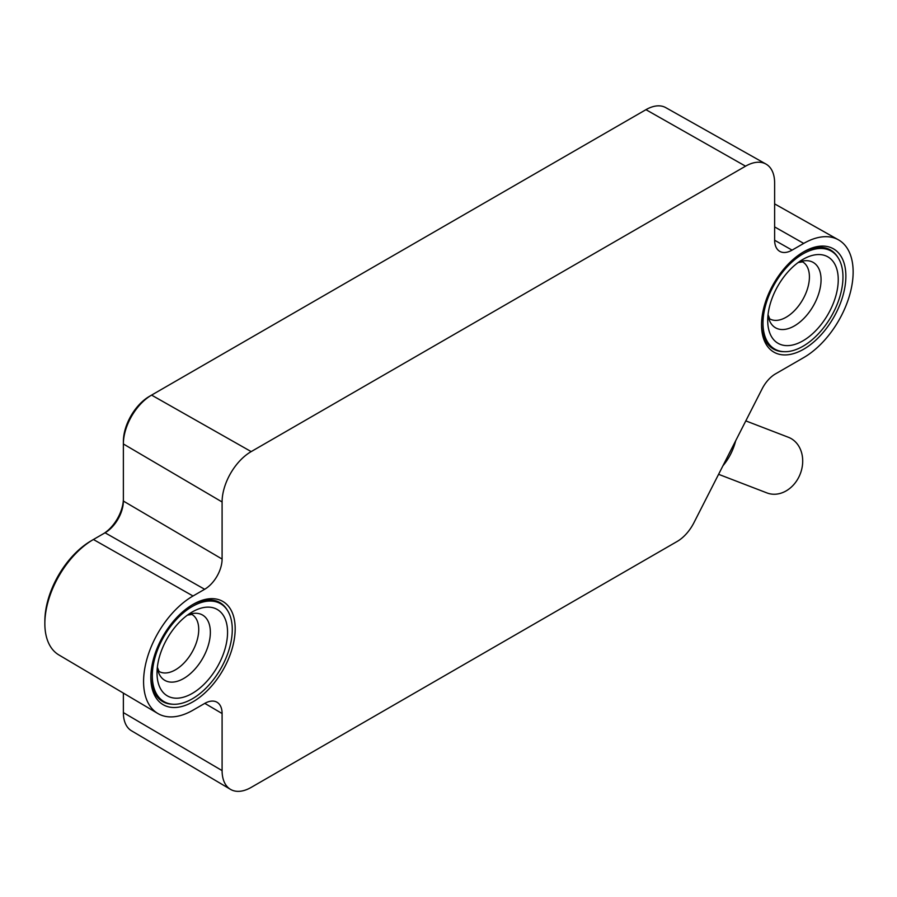 <?xml version="1.0" encoding="UTF-8"?>
<svg xmlns="http://www.w3.org/2000/svg" width="897" height="897" viewBox="0 0 897 897"><rect width="100%" height="100%" fill="white"/><g stroke="black" fill="none" stroke-linecap="round" stroke-linejoin="round"><path stroke-width="1.35" d="M774.627 182.977L774.627 240.06A24.679 14.251 120 0 0 779.818 251.395A24.679 14.251 120 0 0 792.073 250.128L803.712 243.412A69.91 40.365 -60 0 1 838.448 239.835A69.91 40.365 -60 0 1 849.437 295.786A69.91 40.365 -60 0 1 803.712 357.589L775.535 373.858A24.679 14.251 120 0 0 762.125 388.85L693.93 522.716A30.846 17.805 -60 0 1 677.168 541.452L251.182 787.398A41.127 23.748 -60 0 1 230.495 789.36A41.127 23.748 -60 0 1 222.097 770.613L222.097 713.53A24.679 14.251 120 0 0 217.063 702.273A24.679 14.251 120 0 0 204.651 703.45L193.023 710.166A69.91 40.365 -60 0 1 157.85 713.507A69.91 40.365 -60 0 1 147.4 657.411A69.91 40.365 -60 0 1 193.023 596L204.651 589.284A24.679 14.251 120 0 0 222.097 559.055L222.097 501.972A41.127 23.748 -60 0 1 251.182 451.606L745.553 166.18A41.127 23.748 -60 0 1 765.982 164.073A41.127 23.748 -60 0 1 774.627 182.977M235.182 628.741A59.628 34.434 -60 0 1 193.023 701.768A59.628 34.434 -60 0 1 150.853 677.426A59.628 34.434 -60 0 1 193.023 604.387A59.628 34.434 -60 0 1 235.182 628.741M845.871 276.153A59.628 34.434 -60 0 1 803.712 349.191A59.628 34.434 -60 0 1 761.542 324.849A59.628 34.434 -60 0 1 803.712 251.81A59.628 34.434 -60 0 1 845.871 276.153M149.395 396.384A36.788 21.236 120 0 0 149.171 396.519A36.788 21.236 120 0 0 123.382 441.178A36.788 21.236 120 0 0 123.382 441.436M123.371 499.562A29.018 16.751 -60 0 1 103.76 533.524M91.236 540.779A65.571 37.865 120 0 0 90.832 541.014A65.571 37.865 120 0 0 44.872 620.612L44.85 623.123A68.688 39.659 120 0 0 44.85 623.617A68.688 39.659 120 0 0 58.866 654.933L157.85 713.507M765.982 164.073L665.776 107.64A39.894 23.03 120 0 0 645.952 109.681L151.582 395.106A39.894 23.03 120 0 0 151.335 395.252A39.894 23.03 120 0 0 123.371 443.679A39.894 23.03 120 0 0 123.371 443.97L123.371 501.053A25.901 14.957 -60 0 1 123.371 501.244A25.901 14.957 -60 0 1 105.207 532.683A25.901 14.957 -60 0 1 105.05 532.784L93.423 539.501A68.688 39.659 120 0 0 92.985 539.747A68.688 39.659 120 0 0 44.85 623.123M123.371 693.101L123.371 712.599A39.894 23.03 120 0 0 131.511 730.797L230.495 789.36M735.675 440.763A51.88 42.193 111.1 0 1 722.926 465.79M718.587 474.311L766.957 492.924A29.814 24.241 -68.9 0 0 799.563 475.556A29.814 24.241 -68.9 0 0 791.165 438.599A29.814 24.241 -68.9 0 0 788.373 437.265L745.799 420.884M227.558 632.295A49.884 28.794 -60 0 1 192.294 693.392A49.884 28.794 -60 0 1 157.02 673.03A49.884 28.794 -60 0 1 192.294 611.933A49.884 28.794 -60 0 1 227.558 632.295M232.278 629.571A56.545 32.651 120 0 0 227.603 610.622A56.545 32.651 120 0 0 182.629 613.436A56.545 32.651 120 0 0 152.311 675.744A56.545 32.651 120 0 0 173.536 704.268A56.545 32.651 120 0 0 232.278 629.571M227.603 610.622L226.952 609.579A57.15 32.998 120 0 0 192.126 604.914M150.864 676.394A57.15 32.998 120 0 0 172.314 704.223L173.536 704.268M838.247 279.718A49.884 28.794 -60 0 1 802.983 340.815A49.884 28.794 -60 0 1 767.709 320.442A49.884 28.794 -60 0 1 802.983 259.356A49.884 28.794 -60 0 1 838.247 279.718M842.967 276.994A56.545 32.651 120 0 0 838.291 258.044A56.545 32.651 120 0 0 793.318 260.859A56.545 32.651 120 0 0 762.999 323.167A56.545 32.651 120 0 0 784.225 351.691A56.545 32.651 120 0 0 842.967 276.994M838.291 258.044L837.641 257.002A57.15 32.998 120 0 0 802.826 252.337M761.553 323.817A57.15 32.998 120 0 0 783.003 351.646L784.225 351.691M745.553 166.18L645.952 109.681M151.582 395.106L251.182 451.606M222.097 501.972L123.371 443.97M123.371 501.053L222.097 559.055M204.651 589.284L105.05 532.784M93.423 539.501L193.023 596M222.097 713.53L204.808 703.36M123.371 712.599L222.097 770.613M803.712 243.412L774.627 226.919M774.627 240.239L792.073 250.128M157.356 667.245L159.016 671.438A32.897 18.994 120 0 0 184.367 662.625A32.897 18.994 120 0 0 198.73 629.515A32.897 18.994 120 0 0 191.913 614.456L187.451 615.118M157.323 667.536A37.719 21.775 120 0 0 185.701 677.246A37.719 21.775 120 0 0 210.358 632.295A37.719 21.775 120 0 0 187.686 614.938M768.045 314.668L769.704 318.861A32.897 18.994 120 0 0 795.056 310.048A32.897 18.994 120 0 0 809.419 276.938A32.897 18.994 120 0 0 802.602 261.879L798.139 262.541M768.011 314.959A37.719 21.775 120 0 0 796.39 324.669A37.719 21.775 120 0 0 821.058 279.718A37.719 21.775 120 0 0 798.375 262.361M123.382 441.178L123.371 443.679M149.171 396.519L151.335 395.252M90.832 541.014L92.985 539.747M774.627 203.888L838.448 239.835"/></g></svg>
